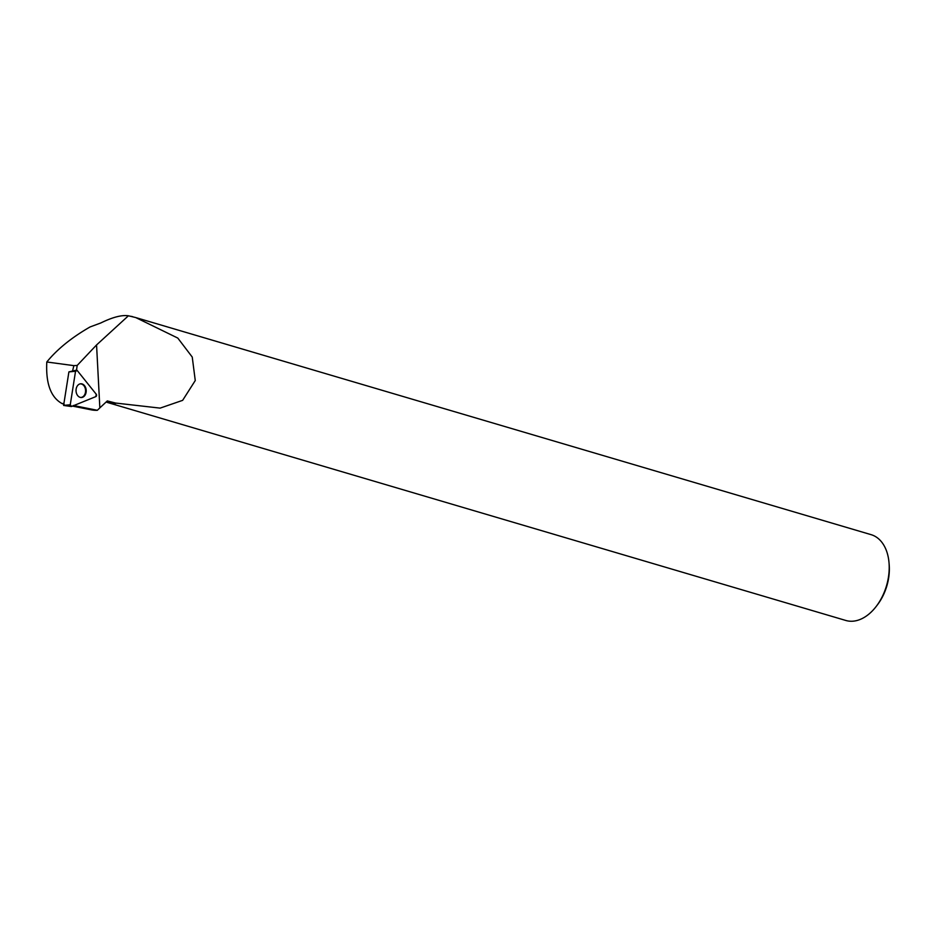 <?xml version="1.0" encoding="UTF-8"?>
<svg xmlns="http://www.w3.org/2000/svg" width="936" height="936" viewBox="0 0 936 936"><rect width="100%" height="100%" fill="white"/><g stroke="black" fill="none" stroke-linecap="round" stroke-linejoin="round"><path stroke-width="1.4" d="M70.82 406.364L63.613 405.405L68.901 371.896L76.366 370.188A1.416 1.053 87.7 0 0 75.535 371.264L70.258 404.773A1.416 1.053 87.7 0 0 71.604 406.458L95.846 396.607A1.416 1.053 87.7 0 0 96.221 394.22L77.267 370.562A1.416 1.053 87.7 0 0 76.366 370.188M77.711 395.647A6.88 5.089 87.7 0 0 81.011 397.519A6.88 5.089 87.7 0 0 85.855 393.342A6.88 5.089 87.7 0 0 84.521 385.644A6.88 5.089 87.7 0 0 80.449 383.807A6.88 5.089 87.7 0 0 76.261 388.452A6.88 5.089 87.7 0 0 77.711 395.647M72.552 371.054L73.85 365.637L77.185 365.438L76.506 370.165M106.271 401.86L108.014 402.363A44.46 29.051 -73.6 0 0 115.608 403.053L160.126 408.119L182.637 400.351L195.261 380.542L192.243 357.061L177.805 338.083L135.778 317.573L128.419 315.783L96.56 344.951L77.185 365.438M73.265 405.475L97.344 410.296L99.848 407.874L96.56 344.951M128.419 315.783C121.762 314.812 112.554 317.21 100.807 322.967L90.09 326.945C71.721 337.475 57.283 349.151 46.8 361.986C45.712 383.503 50.801 397.367 62.057 403.568L64.186 404.375M99.848 407.874L107.301 400.924L115.608 403.053M72.493 406.095L91.342 409.851A56.452 36.89 -73.6 0 0 97.344 410.296M136.469 317.784L871.123 534.667A44.729 29.227 106.4 0 1 889.048 563.051A44.729 29.227 106.4 0 1 876.26 606.364A44.729 29.227 106.4 0 1 845.793 620.463L108.131 402.679A44.729 29.227 -73.6 0 0 115.783 403.369M132.643 316.672A44.729 29.227 -73.6 0 0 129.987 316.204M106.142 401.977A44.729 29.227 -73.6 0 0 108.131 402.679M889.048 563.051L889.2 564.981A41.149 26.887 106.4 0 1 877.43 604.832L876.26 606.364M80.051 383.912L79.911 383.924A6.786 5.019 -92.3 0 1 80.051 383.912A6.786 5.019 -92.3 0 1 81.526 384.041A6.786 5.019 -92.3 0 1 85.562 391.459A6.786 5.019 -92.3 0 1 80.601 397.449A6.786 5.019 -92.3 0 1 80.449 397.437L80.601 397.449M73.85 365.637L46.8 361.986M63.929 403.393L62.057 403.568M96.221 394.22L77.267 370.562L75.535 371.264L70.258 404.773L71.604 406.458L95.846 396.607L96.221 394.22M63.613 405.405L70.258 404.773M75.535 371.264L68.901 371.896M63.625 405.44L71.194 406.516"/></g></svg>
